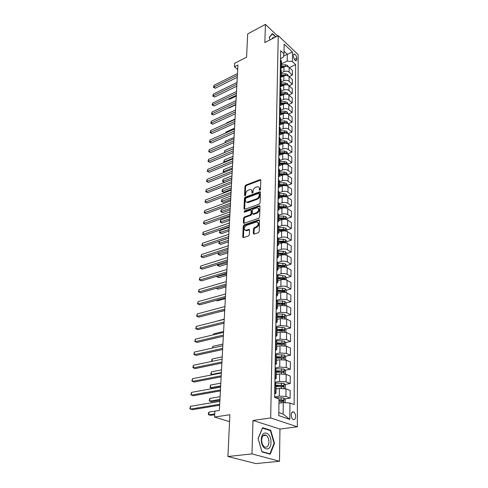 <?xml version="1.0" encoding="UTF-8"?>
<svg xmlns="http://www.w3.org/2000/svg" width="488" height="488" viewBox="0 0 488 488"><rect width="100%" height="100%" fill="white"/><g stroke="black" fill="none" stroke-linecap="round" stroke-linejoin="round"><path stroke-width="0.73" d="M259.909 190.308L260.5 189.484L260.787 180.2L260.012 179.639L245.775 185.098L244.958 186.257L244.561 195.432L245.086 195.84L245.659 195.023L245.708 193.827C245.934 192.089 246.812 190.845 248.343 190.1L250.332 189.496C251.399 189.564 251.936 190.228 251.954 191.491L251.906 192.693L252.442 193.096L253.022 192.272L253.065 191.07C253.284 189.32 254.169 188.069 255.724 187.319L257.762 186.703C258.835 186.776 259.378 187.441 259.402 188.697L259.366 189.905L259.909 190.308M295.649 416.514C295.569 414.446 294.966 412.964 293.831 412.067C292.294 411.402 291.421 412.372 291.202 414.965C291.275 417.033 291.879 418.515 293.007 419.424C294.563 420.095 295.441 419.125 295.649 416.514M253.333 233.435L253.961 234.13L258.323 232.709L259.189 231.495L259.531 220.509L258.927 219.832L244.073 224.907L243.231 226.096L242.762 236.942L243.378 237.632L248.496 235.96L249.35 234.758L249.533 230.068L248.923 229.384L245.836 230.348C243.597 229.207 243.817 227.542 246.495 225.334L256.664 221.924C258.933 223.089 258.707 224.773 255.986 226.981L254.358 227.53L253.504 228.732L253.333 233.435L254.028 234.118M277.587 35.972L265.417 24.4L247.672 33.922L246.58 57.175L234.649 63.306L234.447 66.807L237.937 65.026L219.338 410.439L214.903 411.14L214.567 417.057L229.543 421.644M251.948 453.895L279.514 461.264L279.953 429.074L252.998 420.461L251.948 453.895L227.914 456.512L229.866 414.733L214.567 417.057M252.998 420.461L270.681 417.941L278.233 35.636L298.162 54.607L297.344 426.811L270.681 417.941M265.417 24.4L264.85 42.578L278.233 35.636M259.232 204.124L260.08 202.935L260.409 192.418L259.622 191.833L245.257 197.17L244.433 198.335L243.988 208.73L244.738 209.334L259.232 204.124M259.976 206.314L259.64 217.056L258.786 218.264L243.957 223.358L243.378 222.687L243.579 218.118L244.415 216.94L250.271 214.879L251.113 213.689L251.228 210.67L250.673 210.017L244.238 212.256L244.433 210.975L259.183 205.704L259.976 206.314M279.514 461.264L255.84 463.6L227.914 456.512M293.508 55.059L293.501 56.614C293.776 58.767 294.593 60.17 295.954 60.835L296.783 59.707L296.783 58.157C296.509 56.004 295.685 54.601 294.325 53.942L293.508 55.059M280.509 58.651L283.186 57.328L284.004 53.784L280.649 50.66L274.616 397.385L279.014 399.007L278.776 415.617L289.835 419.387L283.125 414.08L283.26 402.6L278.953 403.271M284.004 53.784L284.144 44.133L292.458 52.009L292.391 61.598L287.219 61.061L281.43 63.891M289.378 67.612L295.618 64.605L292.391 61.598M295.618 64.605L294.142 404.564L289.951 403.027L289.835 419.387M279.953 429.074L297.344 426.811M234.447 66.807L237.693 69.546M283.443 56.212L287.298 54.296L284.04 51.252M287.219 61.061L287.298 54.296L292.458 52.009M284.602 398.97L290.128 398.092L285.944 396.518L279.307 396.097L274.622 396.86M290.128 398.092L290.183 390.485L286.023 388.869L279.417 388.442L276.055 389.015M284.827 384.465L290.232 383.531L286.09 381.872L279.52 381.445L274.878 382.263M290.232 383.531L290.281 376.071L286.163 374.369L279.624 373.936L276.293 374.552M285.047 370.24L290.329 369.245L286.23 367.513L279.722 367.074L275.128 367.952M290.329 369.245L290.384 361.931L286.303 360.156L279.825 359.711L276.531 360.364M285.254 356.277L290.427 355.24L286.371 353.428L279.923 352.983L275.372 353.916M290.427 355.24L290.482 348.06L286.444 346.205L280.027 345.76L276.757 346.456M285.462 342.576L290.525 341.49L286.505 339.605L280.124 339.154L275.61 340.142M290.525 341.49L290.574 334.445L286.578 332.523L280.222 332.072L276.983 332.804M285.657 329.132L290.622 328.003L286.639 326.051L280.313 325.594L275.842 326.631M290.622 328.003L290.671 321.092L286.706 319.097L280.417 318.64L277.208 319.408M285.846 315.937L290.714 314.766L286.773 312.741L280.509 312.283L276.074 313.369M290.714 314.766L290.763 307.983L286.84 305.921L280.606 305.457L277.422 306.257M286.029 302.981L290.805 301.773L286.901 299.687L280.691 299.217L276.299 300.352M290.805 301.773L290.854 295.112L286.968 292.989C285.175 292.19 283.113 292.031 280.789 292.519L277.635 293.349M286.212 290.256L290.897 289.012L287.023 286.865C285.242 286.053 283.192 285.895 280.875 286.389L276.531 287.298M290.897 289.012L290.946 282.473L287.09 280.289C285.315 279.465 283.278 279.307 280.972 279.813L277.849 280.679M286.383 277.764L290.982 276.489L287.151 274.274C285.382 273.445 283.351 273.286 281.058 273.798L277.404 274.836M290.982 276.489L291.031 270.059L287.212 267.82C285.456 266.979 283.43 266.814 281.149 267.339L278.05 268.235M286.548 265.49L291.074 264.185L287.273 261.916C285.523 261.062 283.51 260.903 281.234 261.434L277.843 262.434M291.074 264.185L291.116 257.871L287.334 255.572C285.59 254.712 283.589 254.547 281.326 255.09L278.258 256.017M286.688 255.261L286.706 253.424L291.159 252.095L287.389 249.777C285.657 248.898 283.662 248.74 281.405 249.289L278.209 250.271M291.159 252.095L291.202 245.897L287.45 243.549C285.724 242.664 283.741 242.499 281.497 243.061L278.453 244.012M286.828 241.603L291.238 240.224L287.511 237.845C285.791 236.954 283.815 236.79 281.576 237.357L278.502 238.339M291.238 240.224L291.281 234.13L287.566 231.727C285.858 230.824 283.888 230.665 281.661 231.239L278.648 232.215M286.95 229.976L291.324 228.555L287.621 226.133C285.919 225.218 283.961 225.053 281.747 225.639L278.739 226.627L277.611 225.291M291.324 228.555L291.366 222.571L287.682 220.119C285.986 219.197 284.034 219.033 281.832 219.624L278.837 220.625M287.066 218.545L291.403 217.087L287.737 214.616C286.047 213.689 284.108 213.524 281.905 214.122L278.929 215.135M291.403 217.087L291.446 211.206L287.798 208.705C286.114 207.772 284.181 207.601 281.991 208.211L279.026 209.236M287.182 207.309L291.482 205.82L287.847 203.301C286.175 202.355 284.248 202.191 282.07 202.801L279.118 203.844M291.482 205.82L291.525 200.037L287.908 197.494C286.243 196.536 284.321 196.371 282.156 196.993L279.215 198.043M287.298 196.261L291.562 194.743L287.957 192.18C286.297 191.217 284.388 191.046 282.229 191.674L279.301 192.736M291.562 194.743L291.598 189.051L288.018 186.471C286.364 185.501 284.461 185.33 282.308 185.965L279.374 187.05M287.408 185.403L291.635 183.848L288.066 181.243C286.419 180.267 284.528 180.096 282.387 180.737L279.484 181.823M291.635 183.848L291.678 178.254L288.121 175.631C286.486 174.643 284.602 174.478 282.467 175.125L279.484 176.253M287.517 174.722L291.714 173.136L288.17 170.495C286.541 169.501 284.663 169.33 282.54 169.983L279.661 171.093M291.714 173.136L291.751 167.64L288.225 164.974C286.602 163.974 284.736 163.803 282.619 164.462L279.539 165.664M287.627 164.218L291.787 162.608L288.274 159.924C286.657 158.911 284.797 158.746 282.692 159.411L279.831 160.534M291.787 162.608L291.824 157.197L288.329 154.495C286.718 153.476 284.864 153.305 282.765 153.982L279.52 155.282M287.731 153.891L291.861 152.244L288.377 149.523C286.773 148.504 284.931 148.334 282.839 149.011L280.008 150.158M291.861 152.244L291.897 146.925L288.432 144.186C286.834 143.155 284.998 142.984 282.912 143.667L279.38 145.119M287.841 143.722L291.934 142.051L288.481 139.293C286.889 138.263 285.059 138.092 282.985 138.781L280.173 139.946M291.934 142.051L291.97 136.817L288.53 134.041C286.95 133.004 285.126 132.834 283.058 133.523L279.179 135.158M288.005 133.7L292.001 132.028L288.579 129.235C286.999 128.185 285.187 128.015 283.131 128.716L280.338 129.899M292.001 132.028L292.037 126.874L288.628 124.068C287.06 123.013 285.248 122.842 283.205 123.549L279.349 125.203M288.243 123.793L292.074 122.159L288.676 119.334C287.115 118.279 285.309 118.102 283.272 118.816L280.502 120.017M292.074 122.159L292.111 117.089L288.725 114.253C287.17 113.186 285.376 113.015 283.345 113.728L279.52 115.406M288.463 114.058L292.141 112.447L288.774 109.593C287.219 108.525 285.431 108.348 283.412 109.074L280.667 110.288M292.141 112.447L292.178 107.464L288.823 104.591C287.273 103.517 285.498 103.34 283.479 104.066L279.691 105.768M288.67 104.469L292.208 102.895L288.865 100.009C287.328 98.93 285.553 98.753 283.546 99.485L280.826 100.717M292.208 102.895L292.245 97.984L288.914 95.081C287.383 93.995 285.614 93.818 283.619 94.556L279.856 96.282M288.865 95.038L292.275 93.483L288.957 90.573C287.432 89.481 285.675 89.304 283.68 90.042L280.978 91.293M292.275 93.483L292.306 88.651L289.006 85.723C287.487 84.625 285.736 84.448 283.748 85.199L280.021 86.937M289.042 85.754L292.342 84.223L289.048 81.282C287.536 80.178 285.791 80.008 283.815 80.752L281.131 82.021M292.342 84.223L292.373 79.465L289.097 76.506C287.591 75.402 285.852 75.225 283.882 75.982L280.179 77.745M289.213 76.616L292.404 75.103L289.14 72.139C287.639 71.028 285.907 70.852 283.943 71.608L281.283 72.889M292.404 75.103L292.44 70.418L289.189 67.435C287.688 66.325 285.968 66.148 284.01 66.905L280.399 68.662M278.819 412.592L283.125 414.08M283.516 266.369L284.004 266.228M282.869 278.739L283.803 278.477M282.058 291.36L283.577 290.958M281.149 304.213L283.315 303.67M280.149 317.304L282.979 316.627M279.032 330.638L282.448 329.864M277.782 344.223L281.625 343.4M276.568 358.021L280.649 357.204M276.336 371.868L279.539 371.27M276.104 385.977L278.27 385.605M281.472 61.305L280.496 59.469M280.356 67.649L281.399 65.856L280.411 64.203M281.326 70.431L280.338 68.607M280.191 76.829L281.247 75.054L280.252 73.413M281.173 79.697L280.173 77.891M280.033 86.156L281.094 84.4L280.088 82.777M281.015 89.115L280.008 87.322M279.868 95.63L280.935 93.897L279.923 92.287M280.856 98.68L279.844 96.911M279.697 105.262L280.777 103.547L279.758 101.955M280.698 108.403L279.673 106.646M279.526 115.046L280.612 113.35L279.587 111.776M280.533 118.285L279.502 116.553M279.356 124.989L280.447 123.318L279.411 121.762M280.368 128.326L279.325 126.612M279.179 135.103L280.283 133.45L279.234 131.912M280.197 138.537L279.148 136.847M279.002 145.375L280.112 143.753L279.057 142.234M280.027 148.919L278.965 147.254M278.819 155.831L279.941 154.226L278.874 152.732M279.85 159.478L278.782 157.831M278.636 166.457L279.764 164.877L278.685 163.407M279.673 170.214L278.599 168.598M278.447 177.26L279.581 175.717L278.495 174.265M279.496 181.133L278.404 179.541M278.251 188.258L279.398 186.739L278.306 185.312M279.307 192.248L278.209 190.68M278.056 199.439L279.215 197.951L278.111 196.554M279.124 203.551L278.014 202.02M277.861 210.822L279.026 209.364L277.91 207.992M278.935 215.055L277.812 213.555M277.66 222.406L278.837 220.979L277.709 219.631M278.739 226.767L278.636 232.8L277.501 231.483M277.452 234.191L278.636 232.8M278.544 238.687L277.404 237.247M277.245 246.196L278.441 244.836L277.294 243.549M278.343 250.826L277.19 249.417M277.031 258.414L278.239 257.091L277.08 255.834M278.136 263.185L276.971 261.812M276.818 270.858L278.032 269.571L276.861 268.345M277.928 275.769L276.751 274.433M276.592 283.528L277.818 282.284L276.635 281.094M277.715 288.591L276.842 287.462L276.726 294.246L276.409 294.081M276.373 296.436L277.605 295.234L276.726 294.246M277.501 301.657L276.299 300.401M276.141 309.587L277.385 308.428L276.184 307.312M277.282 314.967L276.068 313.754M275.909 322.989L277.166 321.873L275.946 320.799M277.056 328.534L275.83 327.363M275.671 336.647L276.94 335.579L275.708 334.542M276.824 342.363L275.592 341.234M275.427 350.573L276.708 349.554L275.464 348.56M276.592 356.46L275.342 355.38M275.183 364.768L276.47 363.804L275.214 362.852M276.354 370.837L275.092 369.812M274.927 379.249L276.232 378.334L274.957 377.425M276.11 385.502L274.836 384.526M274.671 394.011L275.988 393.151L274.701 392.297M283.26 402.6L289.951 403.027M275.897 36.85L272.408 33.55L269.199 37.308L269.986 39.918M270.242 454.206L274.506 443.311L270.712 430.233L262.575 427.689L258.091 438.486L261.971 451.937L270.242 454.206M272.884 38.412L272.255 37.826M269.687 430.367L270.712 430.233M274.018 443.366L274.506 443.311M260.006 190.265L260.043 189.131L258.963 187.233M251.515 190.015L252.595 191.918L252.552 193.041M260.775 180.041L246.409 185.531L245.598 186.684L245.208 195.779M260.391 192.229L245.903 197.591L245.08 198.756L244.653 209.358M259.238 193.809L258.695 193.4L246.074 198.073L245.494 198.891L245.44 200.159C245.452 201.465 246.019 202.148 247.129 202.197L256.511 198.884C258.091 198.134 258.988 196.871 259.201 195.09L259.238 193.809L259.878 194.242L259.207 193.596M246.55 202.117L247.776 202.618L248.502 202.471L247.855 202.05M259.878 194.242L259.842 195.523C259.628 197.304 258.731 198.567 257.158 199.311L248.502 202.471M251.18 210.34L251.881 211.09L251.765 214.104L250.924 215.293L245.067 217.349L244.232 218.526L244.061 223.339M259.951 206.095L245.086 211.389L244.506 212.182M256.426 212.713C259.085 210.572 259.335 208.919 257.182 207.754L253.199 209.084L252.357 210.273L252.247 213.293L252.821 213.957L256.426 212.713L257.078 213.134C259.506 211.383 259.921 209.749 258.317 208.23M252.918 213.939L253.675 214.33L253.028 213.909M257.078 213.134L253.675 214.33M257.859 222.388C259.524 223.943 259.116 225.609 256.645 227.39L255.017 227.933L254.163 229.14L253.998 233.837M245.318 230.312L246.495 230.751L246.952 230.647L246.294 230.251M249.502 229.799L246.952 230.647M259.506 220.259L244.732 225.31L243.89 226.499L243.457 237.619M288.536 66.978L287.56 65.435L285.504 64.794L281.417 64.934M280.948 67.106L283.803 67.008M228.768 98.863L229.397 99.357L236.265 96.069M280.893 67.173L283.668 67.076M287.127 66.508L281.356 66.295M229.397 99.357L228.439 99.021M237.381 75.329L213.835 87.096L213.964 85.351L237.479 73.56M237.278 77.287L215.281 88.237L213.835 87.096L213.445 87.346L213.964 85.351M215.281 88.237L213.445 87.346M288.518 76.097L287.462 74.426L285.389 73.792L281.265 73.926M280.496 77.592L280.179 77.616M228.604 107.83L228.884 108.043L235.796 104.792M287.115 75.603L285.37 75.17L281.24 75.311M280.935 76.104L283.821 76.012M280.875 76.195L283.632 76.104M228.884 108.043L228.457 107.897M288.439 85.327L287.359 83.552L285.267 82.929L281.112 83.058M280.362 86.779L280.021 86.803M287.078 84.839L285.248 84.326L281.094 84.461M280.893 85.248L283.845 85.156M280.832 85.357L283.601 85.266M288.347 94.69L287.255 92.83L285.144 92.208L280.96 92.336M280.228 96.112L279.856 96.136M287.023 94.214L285.126 93.629L280.935 93.757M280.826 94.532L283.9 94.44M280.771 94.66L283.571 94.574M235.027 119.06L226.517 122.939L226.493 123.348M226.334 123.421L226.517 122.939M236.9 84.259L213.189 95.898L213.323 94.129L236.997 82.466M236.796 86.199L214.647 97.027L213.189 95.898L212.799 96.13L213.323 94.129M214.647 97.027L212.799 96.13M236.412 93.33L212.536 104.828L212.67 103.035L236.509 91.506M236.308 95.245L214.006 105.945L212.536 104.828L212.14 105.048L212.67 103.035M214.006 105.945L212.14 105.048M235.917 102.535L211.871 113.893L212.006 112.069L236.015 100.681M235.814 104.432L213.354 115.003L211.871 113.893L211.475 114.094L212.006 112.069M213.354 115.003L211.475 114.094M288.243 104.2L287.145 102.248L285.022 101.632L280.807 101.754M280.094 105.585L279.691 105.615M286.956 103.743L285.004 103.078L280.783 103.2M280.734 103.968L283.998 103.871M280.685 104.121L283.552 104.035M234.539 128.173L225.968 132.004L225.913 132.913M225.554 133.072L225.968 132.004M235.417 111.886L211.2 123.098L211.334 121.244L235.515 110.007M235.314 113.759L212.695 124.19L211.2 123.098L210.804 123.281L211.334 121.244M212.695 124.19L210.804 123.281M274.091 37.783L273.451 37.552L271.663 39.046M269.266 37.533L272.353 33.916L275.61 36.996M271.883 34.16L272.353 33.916M261.385 439.535C260.915 450.046 271.041 452.815 270.962 442.348C271.419 432.136 261.47 429.013 261.385 439.535M261.684 439.993C261.727 443.128 262.617 445.404 264.356 446.819C266.96 447.966 268.491 446.398 268.937 442.116C268.876 438.974 267.973 436.705 266.228 435.308C263.666 434.192 262.154 435.747 261.684 439.993M270.389 430.587L274.061 443.263L269.931 453.816L261.916 451.607L258.158 438.59L262.501 428.129L270.389 430.587M269.126 453.901L269.931 453.816M288.146 113.863L287.042 111.819L284.901 111.209L280.649 111.325M279.953 115.217L279.526 115.247M286.883 113.417L284.882 112.679L280.624 112.795M280.606 113.552L284.168 113.454M280.582 113.728L283.552 113.643M234.039 137.421L225.407 141.197L225.322 142.624M224.901 142.807L225.407 141.197M288.042 123.684L286.932 121.543L284.772 120.939L280.484 121.054M279.813 125.001L279.356 125.032M286.791 123.244L286.395 122.726L284.754 122.427L280.46 122.543M280.447 123.293L284.51 123.183M280.447 123.488L283.577 123.403M233.532 146.815L224.846 150.53L224.73 152.415L233.429 148.712M224.419 152.622L224.846 150.53M224.303 152.537L224.791 152.463M287.944 133.663L286.822 131.424L284.644 130.827L280.325 130.936M286.694 133.236L286.279 132.638L284.626 132.339L280.301 132.449M280.289 133.187L285.077 133.102M280.283 133.407L283.632 133.328M233.02 156.349L224.266 160.009L224.151 161.918L232.916 158.271M224.315 162.431L223.73 162.022L224.266 160.009M223.73 162.022L224.675 162.284M287.835 143.814L286.706 141.465L284.51 140.873L280.155 140.977M286.59 143.387L286.163 142.709L284.492 142.417L280.13 142.52M280.118 143.246L285.016 143.179L286.163 142.709M280.118 143.496L283.748 143.405M232.501 166.03L223.687 169.629L223.565 171.569L232.392 167.982M224.425 172.325L223.138 171.654L223.687 169.629M223.138 171.654L224.59 172.258M287.731 154.123L287.737 153.397L286.59 151.677L284.376 151.085L279.99 151.189M231.971 175.857L223.095 179.395L222.973 181.371L224.468 182.353L231.776 179.468M286.474 153.708L286.041 152.945L284.358 152.653L279.966 152.75M279.953 153.47L284.888 153.409L286.041 152.945M279.947 153.744L283.967 153.653M224.468 182.353L222.546 181.432L231.861 177.846M222.546 181.432L223.095 179.395M234.905 121.384L210.517 132.443L210.657 130.564L235.009 119.475M234.801 123.238L212.024 133.523L210.517 132.443L210.114 132.608L210.657 130.564M212.024 133.523L210.114 132.608M234.386 131.028L209.822 141.929L209.962 140.019L234.49 129.088M234.283 132.858L211.341 142.996L209.822 141.929L209.419 142.075L209.962 140.019M211.341 142.996L209.419 142.075M233.856 140.831L209.12 151.567L209.261 149.627L233.959 138.86M233.758 142.636L210.651 152.622L208.718 151.695L209.261 149.627M210.651 152.622L208.718 151.695M233.319 150.786L208.4 161.351L208.547 159.381L233.429 148.785M233.221 152.567L209.95 162.394L207.998 161.461L208.547 159.381M209.95 162.394L207.998 161.461M232.776 160.906L207.674 171.288L207.821 169.287L232.886 158.868M232.678 162.663L209.236 172.319L207.272 171.379L207.821 169.287M209.236 172.319L207.272 171.379M287.621 164.609L287.633 163.773L286.474 162.053L284.242 161.473L279.819 161.565M231.434 185.843L222.491 189.314L222.369 191.32L223.876 192.29L231.239 189.454M286.346 164.194L285.919 163.352L284.223 163.065L279.789 163.157M279.776 163.864L284.754 163.803L285.919 163.352M279.776 164.163L284.461 164.072M223.876 192.29L221.936 191.363L231.324 187.862M221.936 191.363L222.491 189.314M232.221 171.19L206.936 181.383L207.083 179.352L232.331 169.123M232.129 172.917L208.51 182.402L206.528 181.457L207.083 179.352M208.51 182.402L206.528 181.457M287.511 175.271L287.524 174.326L286.358 172.606L284.108 172.026L279.642 172.118M230.885 195.987L221.881 199.391L221.759 201.422L223.278 202.38L230.69 199.604M286.2 174.856L285.797 173.935L279.618 173.734M279.606 174.429L284.626 174.381L285.797 173.935M279.6 174.759L284.907 174.728M223.278 202.38L221.326 201.452L230.775 198.03M221.326 201.452L221.881 199.391M231.66 181.646L206.186 191.644L206.339 189.582L231.769 179.541M231.568 183.342L207.778 192.644L205.777 191.692L206.339 189.582M207.778 192.644L205.777 191.692M287.401 186.117L287.414 185.056L286.236 183.329L283.967 182.762L279.465 182.847M230.33 206.29L221.259 209.626L221.137 211.688L222.668 212.628L230.135 209.907M286.035 185.702L285.669 184.696L279.435 184.494M279.429 185.178L284.486 185.129L285.669 184.696M279.423 185.538L285.218 185.599M222.668 212.628L220.698 211.694L230.22 208.37M246.769 202.319L247.105 202.197M220.698 211.694L221.259 209.626M231.086 192.266L205.424 202.069L205.576 199.97L231.202 190.131M230.995 193.937L207.028 203.051L205.015 202.093L205.576 199.97M207.028 203.051L205.015 202.093M287.286 197.146L287.298 195.963L286.114 194.242L283.821 193.681L279.282 193.76M229.769 216.757L220.631 220.021L220.503 222.119L222.046 223.04L229.573 220.381M285.809 196.719L285.541 195.639L279.258 195.432M279.246 196.103L284.351 196.066L285.541 195.639M279.24 196.493L285.45 196.67M222.046 223.04L220.064 222.101L229.653 218.874M220.064 222.101L220.631 220.021M230.507 203.075L204.649 212.664L204.808 210.529L230.623 200.897M230.415 204.71L206.265 213.628L204.234 212.664L204.808 210.529M206.265 213.628L204.234 212.664M287.17 208.37L287.182 207.064L285.986 205.338L283.68 204.789L279.099 204.856M229.195 227.396L219.99 230.58L219.862 232.715L221.418 233.618L229 231.025M279.057 207.638L285.504 207.876L285.413 206.766L279.075 206.558M279.063 207.217L284.211 207.186L285.413 206.766M221.418 233.618L219.417 232.672L229.079 229.543M219.417 232.672L219.99 230.58M229.915 214.061L203.862 223.431L204.021 221.265L230.031 211.847M229.824 215.666L205.497 224.382L203.447 223.406L204.021 221.265M205.497 224.382L203.447 223.406M287.054 219.783L287.066 218.356L285.858 216.629L283.534 216.086L278.916 216.147M228.61 238.205L219.338 241.316L219.204 243.481L220.777 244.372L228.414 241.841M278.868 218.978L285.364 219.216L285.279 218.093L278.886 217.88M278.874 218.526L284.065 218.502L285.279 218.093M220.777 244.372L218.764 243.414L228.494 240.389M218.764 243.414L219.338 241.316M229.311 225.23L203.063 234.38L203.221 232.172L229.433 222.979M229.226 226.804L204.71 235.308L202.642 234.331L203.221 232.172M204.71 235.308L202.642 234.331M286.932 231.404L286.95 229.842L285.73 228.116L283.382 227.579L278.721 227.64M218.648 252.68L218.545 254.425L220.131 255.297L227.823 252.833M278.678 230.519L285.218 230.757L285.144 229.616L278.697 229.403M278.685 230.031L283.924 230.013L285.144 229.616M220.131 255.297L218.099 254.333L227.902 251.411M218.099 254.333L218.453 252.747M286.81 243.225L286.828 241.529L285.602 239.803L283.229 239.279L278.532 239.327M217.941 264.319L217.868 265.545L219.472 266.399L227.225 264.002M278.483 242.261L285.065 242.499L285.01 241.34L278.502 241.121M278.489 241.737L283.772 241.725L285.01 241.34M219.472 266.399L217.422 265.429L227.298 262.623M217.422 265.429L217.514 264.453M286.706 253.424L285.468 251.698L283.077 251.186L278.337 251.228M217.227 276.159L217.184 276.855L218.801 277.684L226.609 275.36M278.282 254.211L284.919 254.449L284.87 253.272L278.306 253.052M278.294 253.656L284.87 253.272M218.801 277.684L216.733 276.714L226.682 274.018M216.733 276.714L216.757 276.293M286.56 267.515L286.578 265.533L285.327 263.813L282.918 263.306L278.136 263.337M216.495 288.201L218.118 289.158L225.987 286.913M278.081 266.375L284.76 266.613L284.724 265.423L278.105 265.197M278.093 265.783L284.724 265.423M216.269 288.268L226.06 285.602M218.118 289.158L216.233 288.28M286.432 279.99L286.45 277.861L285.193 276.141L282.753 275.641L277.928 275.671M216.33 300.303L217.422 300.828L225.358 298.656M277.879 278.764L284.602 279.002L284.583 277.788L277.898 277.562M277.892 278.13L284.583 277.788M217.422 300.828L216.306 300.309M286.297 292.696L286.322 290.409L285.047 288.695L282.595 288.207L277.654 288.225M216.434 312.558L224.712 310.606M277.672 291.373L284.443 291.611L284.437 290.384L277.69 290.153M277.678 290.708L284.437 290.384M286.163 305.64L286.194 303.194L284.907 301.474L282.424 301.005L277.239 301.011M277.459 304.219L284.278 304.457L284.284 303.213L277.477 302.975M277.471 303.512L284.284 303.213M224.254 319.109L214.458 321.83M286.029 318.823L286.053 316.212L284.76 314.498L282.253 314.034L276.617 314.04M277.587 319.317L277.208 319.317M277.239 317.304L284.12 317.542C284.772 317.34 284.779 316.919 284.132 316.279L277.263 316.035M277.251 316.553L284.132 316.279L282.833 316.59M223.589 331.474L213.726 333.841L213.671 334.762M213.262 334.86L213.726 333.841M228.701 236.595L202.245 245.507L202.41 243.268L228.823 234.307M228.616 238.132L203.911 246.416L201.831 245.434L202.41 243.268M203.911 246.416L201.831 245.434M228.079 248.154L201.416 256.822L201.587 254.541L228.201 245.83M227.994 249.661L203.099 257.713L201.001 256.725L201.587 254.541M203.099 257.713L201.001 256.725M227.445 259.921L200.574 268.333L200.745 266.015L227.573 257.548M227.365 261.385L202.276 269.199L200.153 268.205L200.745 266.015M202.276 269.199L200.153 268.205M226.798 271.889L199.72 280.033L199.891 277.678L226.926 269.48M226.719 273.31L201.434 280.887L199.299 279.88L199.891 277.678M201.434 280.887L199.299 279.88M226.139 284.071L198.848 291.94L199.025 289.543L226.273 281.619M226.066 285.456L200.58 292.769L198.427 291.757L199.025 289.543M200.58 292.769L198.427 291.757M225.474 296.472L197.963 304.054L198.14 301.614L225.609 293.971M225.401 297.814L199.714 304.86L197.536 303.841L198.14 301.614M224.797 309.093L197.06 316.383L197.244 313.9L224.931 306.549M224.724 310.392L198.829 317.163L196.633 316.139L197.244 313.9M224.102 321.952L196.145 328.924L196.329 326.399L224.242 319.359M224.035 323.202L197.927 329.681L195.712 328.65L196.329 326.399M285.889 332.261L285.919 329.479L284.608 327.765L282.082 327.314L275.83 327.314M277.501 332.688L276.989 332.682M277.019 330.638L283.961 330.876L283.992 329.595L277.044 329.345M277.031 329.839L283.973 329.589L282.686 329.888M222.912 344.052L212.969 346.309L212.872 347.932M212.384 348.042L212.969 346.309M223.4 335.043L195.212 341.698L195.401 339.123L223.541 332.401M223.333 336.244L197.012 342.423L194.779 341.386L195.401 339.123M285.748 345.955L285.779 342.991L284.455 341.283L281.905 340.844L275.598 340.831M277.428 346.309L276.763 346.309M276.794 344.217L283.803 344.467L283.851 343.162L276.818 342.905M276.812 343.381L283.851 343.162M222.223 356.856L212.201 358.997L212.06 361.34M211.822 361.394L211.646 360.187L212.201 358.997M222.68 348.377L194.261 354.697L194.45 352.074L222.827 345.687M222.619 349.53L196.078 355.398L193.827 354.349L194.45 352.074M285.608 359.906L285.639 356.765L284.303 355.057L275.36 354.611M277.379 360.199L276.531 360.193M276.568 358.064L283.638 358.314L283.705 356.99L276.586 356.722M276.58 357.179L283.705 356.99M221.521 369.892L211.42 371.911L211.261 374.522L221.381 372.527M212.109 374.833L210.792 374.137L211.42 371.911M221.948 361.962L193.291 367.928L193.486 365.262L222.095 359.223M221.887 363.06L195.133 368.605L192.858 367.549L193.486 365.262M285.456 374.137L285.492 370.801L284.144 369.099L275.116 368.654M277.355 374.357L276.299 374.345M220.808 383.159L210.621 385.056L210.462 387.716L212.225 388.326L220.613 386.795M276.336 372.179L283.473 372.429L283.552 371.081L276.354 370.813M276.348 371.24L283.552 371.081M210.621 385.056L209.993 387.295L210.462 387.716L220.661 385.843M221.204 375.803L192.303 381.409L192.504 378.694L221.351 373.015M221.143 376.852L194.163 382.055L191.869 380.994L192.504 378.694M285.23 388.625L285.346 385.111L283.986 383.415L274.866 382.97M277.361 388.79L276.062 388.777M220.076 396.671L209.809 398.44L209.645 401.142L211.426 401.728L219.881 400.3M276.098 386.563L283.308 386.825L283.4 385.453L276.007 385.172M276.11 385.581L281.96 385.666L282.601 386.545M209.809 398.44L209.175 400.685L209.645 401.142L219.929 399.397M220.442 389.912L191.302 395.134L191.503 392.37L220.594 387.069M220.387 390.9L193.181 395.75L190.863 394.682L191.503 392.37M285.163 402.722L285.193 399.702L283.821 398.013L275.092 397.561M219.338 410.426L208.986 412.061L208.815 414.818L210.615 415.373L214.702 414.739M278.983 401.276L283.138 401.502L283.241 400.105L279.002 399.855M279.002 400.239L281.899 400.319L282.418 401.203M208.986 412.061L208.413 413.22L208.346 414.324L208.815 414.818L214.744 413.897M219.667 404.29L190.277 409.121L190.485 406.303L219.826 401.392M219.618 405.217L192.174 409.707L189.838 408.627L190.485 406.303M279.307 396.097L279.417 388.442M279.52 381.445L279.624 373.936M279.722 367.074L279.825 359.711M279.923 352.983L280.027 345.76M280.124 339.154L280.222 332.072M280.313 325.594L280.417 318.64M280.509 312.283L280.606 305.457M280.691 299.217L280.789 292.519M280.875 286.389L280.972 279.813M281.058 273.798L281.149 267.339M281.234 261.434L281.326 255.09M281.405 249.289L281.497 243.061M281.576 237.357L281.661 231.239M281.747 225.639L281.832 219.624M281.905 214.122L281.991 208.211M282.07 202.801L282.156 196.993M282.229 191.674L282.308 185.965M282.387 180.737L282.467 175.125M282.54 169.983L282.619 164.462M282.692 159.411L282.765 153.982M282.839 149.011L282.912 143.667M282.985 138.781L283.058 133.523M283.131 128.716L283.205 123.549M283.272 118.816L283.345 113.728M283.412 109.074L283.479 104.066M283.546 99.485L283.619 94.556M283.68 90.042L283.748 85.199M283.815 80.752L283.882 75.982M283.943 71.608L284.01 66.905M280.673 64.434L280.752 59.701M289.14 72.139L289.189 67.435M289.048 81.282L289.097 76.506M280.515 73.651L280.6 68.838M288.957 90.573L289.006 85.723M280.356 83.009L280.435 78.123M288.865 100.009L288.914 95.081M280.191 92.519L280.277 87.553M288.774 109.593L288.823 104.591M280.027 102.181L280.112 97.136M288.676 119.334L288.725 114.253M279.856 112.002L279.941 106.872M288.579 129.235L288.628 124.068M279.685 121.988L279.776 116.772M288.481 139.293L288.53 134.041M279.508 132.132L279.6 126.837M288.377 149.523L288.432 144.186M279.331 142.453L279.423 137.067M288.274 159.924L288.329 154.495M279.154 152.945L279.246 147.468M288.17 170.495L288.225 164.974M278.971 163.62L279.063 158.045M288.066 181.243L288.121 175.631M278.782 174.472L278.88 168.805M287.957 192.18L288.018 186.471M278.593 185.519L278.691 179.749M287.847 203.301L287.908 197.494M278.398 196.756L278.502 190.887M287.737 214.616L287.798 208.705M278.203 208.187L278.306 202.215M287.621 226.133L287.682 220.119M278.001 219.826L278.105 213.75M287.511 237.845L287.566 231.727M277.8 231.672L277.904 225.486M287.389 249.777L287.45 243.549M277.593 243.732L277.702 237.436M287.273 261.916L287.334 255.572M277.379 256.017L277.489 249.6M287.151 274.274L287.212 267.82M277.166 268.522L277.276 261.989M287.023 286.865L287.09 280.289M276.946 281.265L277.062 274.61M286.901 299.687L286.968 292.989M286.773 312.741L286.84 305.921M276.495 307.471L276.617 300.565M286.639 326.051L286.706 319.097M276.263 320.951L276.385 313.912M286.505 339.605L286.578 332.523M276.031 334.695L276.153 327.515M286.371 353.428L286.444 346.205M275.787 348.7L275.915 341.386M286.23 367.513L286.303 360.156M275.543 362.987L275.671 355.526M286.09 381.872L286.163 374.369M275.293 377.56L275.421 369.947M285.944 396.518L286.023 388.869M275.037 392.419L275.171 384.654M294.343 59.347L296.783 58.157M295.24 60.457L296.783 59.707M260.043 189.131L259.402 188.697M252.485 193.077L251.906 192.693M252.595 191.918L251.954 191.491M245.141 195.816L244.561 195.432M245.598 186.684L244.958 186.257M246.409 185.531L245.775 185.098M260.641 180.084L260.012 179.639M259.939 190.302L259.366 189.905M244.634 209.145L243.988 208.73M245.08 198.756L244.433 198.335M245.903 197.591L245.257 197.17M260.263 192.266L259.622 191.833M257.158 199.311L256.511 198.884M259.842 195.523L259.201 195.09M244.037 223.089L243.378 222.687M244.232 218.526L243.579 218.118M245.067 217.349L244.415 216.94M250.924 215.293L250.271 214.879M251.765 214.104L251.113 213.689M251.881 211.09L251.228 210.67M245.086 211.389L244.433 210.975M259.829 206.125L259.183 205.704M254.163 229.14L253.504 228.732M255.017 227.933L254.358 227.53M256.645 227.39L255.986 226.981M249.411 229.824L248.752 229.421M243.427 237.333L242.762 236.942M243.89 226.499L243.231 226.096M244.732 225.31L244.073 224.907M259.384 220.289L258.731 219.874M287.578 66.606L287.591 65.477M280.954 68.393L280.972 67.167M285.486 66.154L285.504 64.794M287.475 75.683L287.487 74.469M280.801 77.446L280.82 76.256M285.37 75.17L285.389 73.792M287.371 84.906L287.383 83.594M280.643 86.644L280.661 85.595M285.248 84.326L285.267 82.929M287.267 94.269L287.279 92.873M280.49 95.99L280.502 95.075M285.126 93.629L285.144 92.208M286.328 94.117L286.731 93.934M287.157 103.785L287.176 102.291M280.325 105.481L280.338 104.713M285.004 103.078L285.022 101.632M286.072 103.627L286.621 103.383M287.048 113.454L287.066 111.862M280.167 115.125L280.173 114.503M284.882 112.679L284.901 111.209M285.803 113.289L286.505 112.978M286.938 123.281L286.956 121.585M279.996 124.922L280.008 124.452M284.754 122.427L284.772 120.939M285.504 123.11L286.395 122.726M286.828 133.267L286.846 131.467M279.831 134.883L279.837 134.572M284.626 132.339L284.644 130.827M285.181 133.096L286.279 132.638M286.712 143.417L286.737 141.508M284.492 142.417L284.51 140.873M286.596 153.732L286.621 151.719M284.358 152.653L284.376 151.085M286.48 164.224L286.505 162.095M284.223 163.065L284.242 161.473M286.358 174.893L286.383 172.648M284.083 173.649L284.108 172.026M286.236 185.739L286.267 183.372M283.943 184.409L283.967 182.762M286.114 196.774L286.145 194.285M283.803 195.359L283.821 193.681M285.986 208.004L286.017 205.381M283.656 206.491L283.68 204.789M283.638 207.876L283.644 207.571M285.858 219.423L285.889 216.672M283.51 217.819L283.534 216.086M283.491 219.295L283.498 218.917M285.73 231.05L285.761 228.158M283.357 229.348L283.382 227.579M283.339 230.922L283.345 230.464M285.596 242.878L285.632 239.846M283.205 241.078L283.229 239.279M283.186 242.749L283.192 242.213M285.462 254.919L285.498 251.741M283.052 253.016L283.077 251.186M283.028 254.791L283.034 254.169M285.321 267.18L285.358 263.856M282.894 265.167L282.918 263.306M282.869 267.052L282.875 266.344M285.181 279.667L285.224 276.184M282.729 277.538L282.753 275.641M282.704 279.539L282.717 278.739M285.041 292.379L285.084 288.737M282.564 290.134L282.595 288.207M282.54 292.251L282.552 291.36M284.894 305.329L284.937 301.517M282.399 302.969L282.424 301.005M282.369 305.201L282.381 304.213M284.748 318.524L284.791 314.54M282.229 316.041L282.253 314.034M282.198 318.396L282.21 317.31M284.596 331.968L284.644 327.808M276.574 327.759L276.58 327.308M282.058 329.357L282.082 327.314M282.021 331.84L282.04 330.644M284.443 345.675L284.492 341.325M276.342 341.618L276.354 340.825M281.881 342.924L281.905 340.844M281.844 345.541L281.863 344.241M282.491 343.436L283.815 343.149M284.284 359.638L284.333 355.099M276.104 355.752L276.123 354.605M281.698 356.752L281.728 354.636M281.661 359.51L281.68 358.094M282.32 357.24L283.656 356.972M284.126 373.875L284.181 369.141M275.86 370.16L275.885 368.647M281.515 370.85L281.546 368.69M281.478 373.747L281.497 372.216M282.143 371.319L283.491 371.063M283.961 388.393L284.016 383.458M275.61 384.861L275.641 382.964M281.326 385.221L281.356 383.019M281.289 388.265L281.308 386.618M281.96 385.666L283.321 385.428M283.803 402.637L283.851 398.055M281.137 399.879L281.167 397.635M281.094 402.935L281.118 401.301M281.777 400.3L283.15 400.081M291.964 412.336L293.831 412.067M281.399 65.856L281.478 61.128M281.247 75.054L281.326 70.254M281.094 84.4L281.173 79.526M280.935 93.897L281.021 88.938M280.777 103.547L280.862 98.509M280.612 113.35L280.698 108.232M280.447 123.318L280.533 118.114M280.283 133.45L280.368 128.161M280.112 143.753L280.204 138.372M279.941 154.226L280.027 148.761M279.764 164.877L279.856 159.32M279.581 175.717L279.679 170.056M279.398 186.739L279.496 180.981M279.215 197.951L279.313 192.095M279.026 209.364L279.124 203.404M278.837 220.979L278.935 214.915M278.441 244.836L278.544 238.553M278.239 257.091L278.343 250.692M278.032 269.571L278.136 263.05M277.818 282.284L277.928 275.641M277.605 295.234L277.721 288.469M277.385 308.428L277.501 301.535M277.166 321.873L277.282 314.851M276.94 335.579L277.056 328.424M276.708 349.554L276.83 342.253M276.47 363.804L276.592 356.356M276.232 378.334L276.354 370.74M275.988 393.151L276.116 385.41M293.678 54.26L294.325 53.942M260.744 179.901L260.287 179.584M260.36 192.113L259.878 191.784M247.776 202.618L247.129 202.197M253.467 214.372L252.821 213.957M259.927 205.997L259.409 205.655M246.495 230.751L245.836 230.348M249.472 229.72L248.923 229.384M259.482 220.179L258.927 219.832M263.069 435.711L266.228 435.308M282.064 385.685L283.4 385.453M281.899 400.319L283.241 400.105"/></g></svg>
